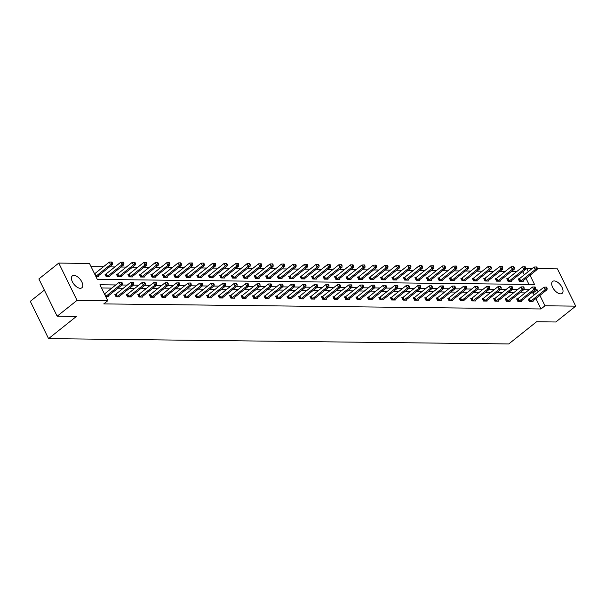 <?xml version="1.0" encoding="UTF-8"?>
<svg xmlns="http://www.w3.org/2000/svg" width="606" height="606" viewBox="0 0 606 606"><rect width="100%" height="100%" fill="white"/><g stroke="black" fill="none" stroke-linecap="round" stroke-linejoin="round"><path stroke-width="0.91" d="M560.527 293.842A7.62 3.962 -128.6 0 1 553.384 288.63A7.62 3.962 -128.6 0 1 552.619 281.434A7.62 3.962 -128.6 0 1 554.21 280.942A7.62 3.962 -128.6 0 1 561.353 286.161A7.62 3.962 -128.6 0 1 562.118 293.349A7.62 3.962 -128.6 0 1 560.527 293.842M80.257 288.289A7.62 3.962 -128.6 0 1 73.106 283.07A7.62 3.962 -128.6 0 1 72.341 275.874A7.62 3.962 -128.6 0 1 73.932 275.382A7.62 3.962 -128.6 0 1 81.083 280.601A7.62 3.962 -128.6 0 1 81.84 287.797A7.62 3.962 -128.6 0 1 80.257 288.289M44.367 290.123L30.3 301.334L48.571 338.625L508.752 343.95L536.575 321.771L555.823 321.991L575.7 306.144L544.976 305.788L539.885 295.402M48.571 338.625L76.394 316.446L57.153 316.218L38.882 278.927L58.759 263.08L89.483 263.436L97.308 279.411L534.53 284.472L530.008 275.245M516.676 271.594L511.366 271.533M505.192 271.465L499.889 271.405M493.716 271.329L488.406 271.268M482.232 271.2L476.922 271.14M470.756 271.064L465.446 271.003M459.272 270.935L453.962 270.874M447.789 270.799L442.486 270.738M436.312 270.67L431.002 270.609M424.829 270.534L419.519 270.473M413.353 270.405L408.043 270.337M401.869 270.268L396.559 270.208M390.385 270.14L385.083 270.071M378.909 270.003L373.599 269.943M367.425 269.867L362.123 269.806M355.949 269.738L350.639 269.678M344.466 269.602L339.155 269.541M332.989 269.473L327.679 269.412M321.506 269.337L316.196 269.276M310.022 269.208L304.72 269.147M298.546 269.072L293.236 269.011M287.062 268.943L281.752 268.882M275.586 268.806L270.276 268.746M264.102 268.678L258.792 268.61M252.619 268.541L247.316 268.481M241.143 268.413L235.832 268.344M229.659 268.276L224.349 268.216M218.183 268.14L212.873 268.079M206.699 268.011L201.389 267.95M195.215 267.875L189.913 267.814M183.739 267.746L178.429 267.685M172.255 267.61L166.945 267.549M160.779 267.481L155.469 267.42M149.296 267.344L143.986 267.284M137.812 267.216L132.509 267.155M126.336 267.079L121.026 267.019M114.852 266.951L109.55 266.882M103.376 266.814L91.067 266.67M525.66 269.337L526.705 268.496L532.129 268.564M537.196 268.617L557.429 268.852L575.7 306.144M57.153 316.218L77.03 300.371L58.759 263.08M517.471 298.917L516.645 298.909L517.88 301.424L521.561 301.47L521.296 300.932M494.511 298.652L493.685 298.637L494.92 301.159L498.602 301.205L498.337 300.667M471.544 298.387L470.726 298.372L471.96 300.894L475.634 300.94L475.377 300.402M448.584 298.122L447.766 298.107L448.993 300.629L452.674 300.674L452.417 300.137M425.624 297.857L424.798 297.841L426.033 300.364L429.715 300.402L429.449 299.872M402.664 297.584L401.839 297.576L403.073 300.099L406.755 300.137L406.49 299.606M379.704 297.319L378.879 297.311L380.113 299.834L383.795 299.872L383.53 299.341M356.737 297.054L355.919 297.046L357.154 299.569L360.835 299.606L360.57 299.076M333.777 296.788L332.959 296.781L334.194 299.303L337.868 299.341L337.61 298.811M310.817 296.523L309.992 296.516L311.226 299.031L314.908 299.076L314.65 298.538M287.858 296.258L287.032 296.251L288.267 298.766L291.948 298.811L291.683 298.273M264.898 295.993L264.072 295.986L265.307 298.5L268.988 298.546L268.723 298.008M241.938 295.728L241.112 295.72L242.347 298.235L246.028 298.281L245.763 297.743M218.971 295.463L218.152 295.455L219.387 297.97L223.061 298.016L222.803 297.478M196.011 295.198L195.193 295.183L196.42 297.705L200.101 297.751L199.844 297.213M173.051 294.933L172.225 294.917L173.46 297.44L177.141 297.485L176.876 296.948M150.091 294.667L149.265 294.652L150.5 297.175L154.182 297.22L153.916 296.682M127.131 294.395L126.306 294.387L127.54 296.91L131.222 296.948L130.957 296.417M107.997 296.152L108.262 296.682L105.762 296.66M534.151 294.978L533.174 292.986L531.295 292.963M525.122 292.887L519.819 292.827M513.646 292.759L508.336 292.698M502.162 292.622L496.859 292.562M490.686 292.493L485.376 292.433M479.202 292.357L473.892 292.297M467.726 292.228L462.416 292.168M456.242 292.092L450.932 292.031M444.759 291.963L439.456 291.903M433.282 291.827L427.972 291.766M421.799 291.698L416.489 291.637M410.323 291.562L405.013 291.501M398.839 291.433L393.529 291.365M387.355 291.297L382.053 291.236M375.879 291.16L370.569 291.1M364.395 291.031L359.085 290.971M352.919 290.895L347.609 290.835M341.436 290.766L336.125 290.706M329.952 290.63L324.649 290.569M318.476 290.501L313.166 290.441M306.992 290.365L301.682 290.304M295.516 290.236L290.206 290.176M284.032 290.1L278.722 290.039M272.548 289.971L267.246 289.91M261.072 289.835L255.762 289.774M249.589 289.706L244.286 289.638M238.113 289.57L232.802 289.509M226.629 289.433L221.319 289.373M215.145 289.304L209.843 289.244M203.669 289.168L198.359 289.107M192.185 289.039L186.883 288.979M180.709 288.903L175.399 288.842M169.225 288.774L163.915 288.714M157.749 288.638L152.439 288.577M146.266 288.509L140.956 288.448M134.782 288.373L129.479 288.312M123.306 288.244L117.996 288.176M111.822 288.108L101.513 287.986M115.799 284.941L99.929 284.752L107.754 300.727L103.777 303.901L540.999 308.962L535.909 298.569M115.648 294.266L114.822 294.258L116.057 296.773L119.738 296.819L119.48 296.281M138.607 294.531L137.789 294.524L139.024 297.038L142.698 297.084L142.44 296.546M161.567 294.796L160.749 294.789L161.984 297.304L165.658 297.349L165.4 296.811M184.535 295.061L183.709 295.054L184.944 297.576L188.625 297.614L188.36 297.084M207.494 295.327L206.669 295.319L207.903 297.841L211.585 297.879L211.32 297.349M230.454 295.592L229.629 295.584L230.863 298.107L234.545 298.144L234.28 297.614M253.414 295.857L252.588 295.849L253.823 298.372L257.505 298.41L257.247 297.879M276.374 296.122L275.556 296.114L276.79 298.637L280.464 298.675L280.207 298.144M299.341 296.395L298.516 296.379L299.75 298.902L303.432 298.947L303.167 298.41M322.301 296.66L321.475 296.645L322.71 299.167L326.392 299.212L326.126 298.675M345.261 296.925L344.435 296.91L345.67 299.432L349.351 299.478L349.086 298.94M368.221 297.19L367.395 297.182L368.63 299.697L372.311 299.743L372.054 299.205M391.181 297.455L390.362 297.448L391.597 299.962L395.271 300.008L395.014 299.47M414.14 297.72L413.322 297.713L414.557 300.228L418.231 300.273L417.973 299.735M437.108 297.985L436.282 297.978L437.517 300.493L441.198 300.538L440.933 300M460.068 298.25L459.242 298.243L460.477 300.758L464.158 300.803L463.893 300.265M483.027 298.516L482.202 298.508L483.437 301.03L487.118 301.068L486.853 300.538M505.987 298.781L505.169 298.773L506.396 301.296L510.078 301.334L509.82 300.803M528.947 299.046L528.129 299.038L529.364 301.561L533.038 301.599L532.78 301.068M540.999 308.962L544.976 305.788M107.754 300.727L77.03 300.371M538.128 291.812L537.151 289.812L535.272 289.797M528.25 271.655L526.705 268.496M529.099 289.721L523.796 289.66M517.622 289.592L512.312 289.532M506.139 289.456L500.829 289.395M494.663 289.327L489.353 289.259M483.179 289.191L477.869 289.13M471.695 289.054L466.393 288.994M460.219 288.926L454.909 288.865M448.735 288.789L443.425 288.729M437.259 288.661L431.949 288.6M425.776 288.524L420.466 288.464M414.292 288.395L408.989 288.335M402.816 288.259L397.506 288.198M391.332 288.13L386.022 288.07M379.856 287.994L374.546 287.933M368.372 287.865L363.062 287.797M356.889 287.729L351.586 287.668M345.412 287.6L340.102 287.532M333.929 287.464L328.619 287.403M322.453 287.327L317.143 287.267M310.969 287.199L305.659 287.138M299.485 287.062L294.183 287.002M288.009 286.933L282.699 286.873M276.525 286.797L271.223 286.736M265.049 286.668L259.739 286.608M253.566 286.532L248.255 286.471M242.082 286.403L236.779 286.343M230.606 286.267L225.296 286.206M219.122 286.138L213.82 286.07M207.646 286.002L202.336 285.941M196.162 285.873L190.852 285.805M184.686 285.737L179.376 285.676M173.202 285.6L167.892 285.54M161.719 285.471L156.416 285.411M150.243 285.335L144.932 285.274M138.759 285.206L133.449 285.146M127.283 285.07L121.973 285.009M528.97 284.411L526.038 278.412M524.273 274.821L522.766 271.738M522.902 280.911L523.167 281.442L519.486 281.404L518.251 278.881L519.077 278.889M511.426 280.775L511.684 281.313L508.002 281.267L506.767 278.752L507.593 278.76M499.942 280.646L500.208 281.176L496.526 281.139L495.291 278.616L496.117 278.624M488.459 280.51L488.724 281.048L485.042 281.002L483.808 278.48L484.633 278.495M476.983 280.381L477.24 280.911L473.566 280.873L472.332 278.351L473.15 278.359M465.499 280.245L465.764 280.783L462.083 280.737L460.848 278.215L461.674 278.23M454.023 280.108L454.28 280.646L450.599 280.601L449.364 278.086L450.19 278.093M442.539 279.98L442.804 280.517L439.123 280.472L437.888 277.949L438.714 277.965M431.055 279.843L431.32 280.381L427.639 280.336L426.404 277.821L427.23 277.828M419.579 279.714L419.837 280.245L416.163 280.207L414.928 277.684L415.746 277.692M408.096 279.578L408.361 280.116L404.679 280.07L403.445 277.556L404.27 277.563M396.619 279.449L396.877 279.98L393.196 279.942L391.968 277.419L392.786 277.427M385.136 279.313L385.401 279.851L381.719 279.805L380.485 277.29L381.31 277.298M373.652 279.184L373.917 279.714L370.236 279.677L369.001 277.154L369.827 277.162M362.176 279.048L362.433 279.586L358.76 279.54L357.525 277.018L358.343 277.033M350.692 278.919L350.957 279.449L347.276 279.411L346.041 276.889L346.867 276.897M339.216 278.783L339.474 279.321L335.8 279.275L334.565 276.753L335.383 276.768M327.732 278.646L327.998 279.184L324.316 279.139L323.081 276.624L323.907 276.631M316.256 278.518L316.514 279.055L312.832 279.01L311.598 276.487L312.423 276.503M304.773 278.381L305.038 278.919L301.356 278.874L300.121 276.359L300.94 276.366M293.289 278.252L293.554 278.783L289.873 278.745L288.638 276.222L289.463 276.238M281.813 278.116L282.07 278.654L278.396 278.608L277.162 276.094L277.98 276.101M270.329 277.987L270.594 278.518L266.913 278.48L265.678 275.957L266.504 275.965M258.853 277.851L259.11 278.389L255.429 278.343L254.194 275.828L255.02 275.836M247.369 277.722L247.634 278.252L243.953 278.215L242.718 275.692L243.544 275.7M235.885 277.586L236.151 278.124L232.469 278.078L231.234 275.563L232.06 275.571M224.409 277.457L224.667 277.987L220.993 277.949L219.758 275.427L220.576 275.435M212.926 277.321L213.191 277.859L209.509 277.813L208.275 275.291L209.1 275.306M201.45 277.192L201.707 277.722L198.026 277.684L196.791 275.162L197.617 275.169M189.966 277.056L190.231 277.593L186.55 277.548L185.315 275.026L186.14 275.041M178.482 276.919L178.747 277.457L175.066 277.412L173.831 274.897L174.657 274.904M167.006 276.79L167.264 277.328L163.59 277.283L162.355 274.76L163.173 274.776M155.522 276.654L155.787 277.192L152.106 277.147L150.871 274.632L151.697 274.639M144.046 276.525L144.304 277.056L140.622 277.018L139.395 274.495L140.213 274.503M132.562 276.389L132.828 276.927L129.146 276.881L127.911 274.366L128.737 274.374M121.079 276.26L121.344 276.79L117.662 276.753L116.428 274.23L117.253 274.238M109.603 276.124L109.86 276.662L106.186 276.616L104.952 274.101L105.77 274.109M98.119 275.995L98.384 276.525L95.884 276.503M533.174 292.986L537.151 289.812M105.679 296.493A1.189 0.394 153.9 0 0 105.914 296.326L120.382 284.79L122.223 284.812L107.754 296.342A1.189 0.394 153.9 0 0 107.504 296.584L107.436 296.675M104.444 293.971A1.189 0.394 153.9 0 0 104.679 293.804L119.147 282.267L120.382 284.79L121.601 283.214L122.336 283.222L121.836 282.214L121.102 282.207L121.601 283.214M121.102 282.207L119.147 282.267M122.223 284.812L122.336 283.222M97.558 276.518L97.634 276.427A1.189 0.394 -26.1 0 1 97.877 276.185L112.345 264.655L110.504 264.633L109.269 262.11L94.801 273.647A1.189 0.394 -26.1 0 1 94.566 273.814M111.724 263.057L112.458 263.065L111.966 262.057L111.231 262.05L111.724 263.057L110.504 264.633L96.036 276.169A1.189 0.394 -26.1 0 1 95.801 276.336M112.458 263.065L112.345 264.655M109.269 262.11L111.231 262.05M116.882 296.788L117.041 296.69A1.189 0.394 153.9 0 0 117.39 296.455L131.866 284.918L133.706 284.941L119.23 296.478A1.189 0.394 153.9 0 0 118.988 296.713L118.912 296.811M115.011 294.637L115.807 294.175A1.189 0.394 153.9 0 0 116.155 293.94L130.631 282.404L131.866 284.918L133.078 283.35L133.812 283.358L133.32 282.351L132.585 282.343L133.078 283.35M132.585 282.343L130.631 282.404M133.706 284.941L133.812 283.358M128.366 296.917L128.525 296.826A1.189 0.394 153.9 0 0 128.873 296.592L143.342 285.055L145.182 285.078L130.714 296.614A1.189 0.394 153.9 0 0 130.472 296.849L130.396 296.94M126.487 294.766L127.29 294.304A1.189 0.394 153.9 0 0 127.639 294.069L142.107 282.532L143.342 285.055L144.561 283.479L145.296 283.487L144.804 282.479L144.069 282.472L144.561 283.479M144.069 282.472L142.107 282.532M145.182 285.078L145.296 283.487M109.042 276.654L109.11 276.556A1.189 0.394 -26.1 0 1 109.36 276.321L123.829 264.784L121.988 264.761L120.753 262.246L106.285 273.783A1.189 0.394 -26.1 0 1 105.936 274.018L105.133 274.48M123.2 263.193L123.942 263.201L123.442 262.193L122.707 262.186L123.2 263.193L121.988 264.761L107.52 276.298A1.189 0.394 -26.1 0 1 107.171 276.533L107.004 276.624M123.942 263.201L123.829 264.784M120.753 262.246L122.707 262.186M120.518 276.783L120.594 276.692A1.189 0.394 -26.1 0 1 120.836 276.45L135.312 264.92L133.471 264.898L132.237 262.375L117.761 273.912A1.189 0.394 -26.1 0 1 117.412 274.147L116.617 274.609M134.684 263.322L135.418 263.33L134.926 262.322L134.191 262.315L134.684 263.322L133.471 264.898L118.996 276.434A1.189 0.394 -26.1 0 1 118.647 276.669L118.488 276.76M135.418 263.33L135.312 264.92M132.237 262.375L134.191 262.315M139.842 297.054L140.001 296.955A1.189 0.394 153.9 0 0 140.357 296.72L154.825 285.191L156.666 285.206L142.19 296.743A1.189 0.394 153.9 0 0 141.948 296.978L141.88 297.076M137.971 294.902L138.766 294.44A1.189 0.394 153.9 0 0 139.122 294.205L153.591 282.669L154.825 285.191L156.037 283.616L156.772 283.623L156.28 282.616L155.545 282.608L156.037 283.616M155.545 282.608L153.591 282.669M156.666 285.206L156.772 283.623M132.002 276.919L132.078 276.821A1.189 0.394 -26.1 0 1 132.32 276.586L146.788 265.049L144.948 265.027L143.713 262.512L129.245 274.048A1.189 0.394 -26.1 0 1 128.896 274.283L128.093 274.745M146.167 263.459L146.902 263.466L146.41 262.459L145.667 262.451L146.167 263.459L144.948 265.027L130.479 276.563A1.189 0.394 -26.1 0 1 130.131 276.798L129.972 276.897M146.902 263.466L146.788 265.049M143.713 262.512L145.667 262.451M151.326 297.182L151.485 297.091A1.189 0.394 153.9 0 0 151.833 296.857L166.302 285.32L168.142 285.343L153.674 296.879A1.189 0.394 153.9 0 0 153.432 297.114L153.356 297.205M149.455 295.031L150.25 294.569A1.189 0.394 153.9 0 0 150.599 294.334L165.067 282.797L166.302 285.32L167.521 283.744L168.256 283.752L167.764 282.744L167.029 282.737L167.521 283.744M167.029 282.737L165.067 282.797M168.142 285.343L168.256 283.752M143.486 277.048L143.554 276.957A1.189 0.394 -26.1 0 1 143.796 276.722L158.272 265.186L156.431 265.163L155.197 262.64L140.728 274.177A1.189 0.394 -26.1 0 1 140.372 274.412L139.577 274.874M157.643 263.587L158.378 263.595L157.886 262.587L157.151 262.58L157.643 263.587L156.431 265.163L141.956 276.7A1.189 0.394 -26.1 0 1 141.607 276.934L141.448 277.025M158.378 263.595L158.272 265.186M155.197 262.64L157.151 262.58M162.802 297.319L162.969 297.228A1.189 0.394 153.9 0 0 163.317 296.985L177.785 285.456L179.626 285.471L165.158 297.008A1.189 0.394 153.9 0 0 164.908 297.243L164.84 297.341M160.931 295.167L161.734 294.705A1.189 0.394 153.9 0 0 162.082 294.471L176.551 282.934L177.785 285.456L178.997 283.881L179.74 283.888L179.24 282.881L178.505 282.873L178.997 283.881M178.505 282.873L176.551 282.934M179.626 285.471L179.74 283.888M154.962 277.184L155.038 277.086A1.189 0.394 -26.1 0 1 155.28 276.851L169.748 265.314L167.907 265.299L166.673 262.777L152.204 274.313A1.189 0.394 -26.1 0 1 151.856 274.548L151.061 275.01M169.127 263.724L169.862 263.731L169.369 262.724L168.635 262.716L169.127 263.724L167.907 265.299L153.439 276.828A1.189 0.394 -26.1 0 1 153.091 277.063L152.932 277.162M169.862 263.731L169.748 265.314M166.673 262.777L168.635 262.716M174.286 297.448L174.445 297.357A1.189 0.394 153.9 0 0 174.793 297.122L189.269 285.585L191.11 285.608L176.634 297.145A1.189 0.394 153.9 0 0 176.391 297.379L176.316 297.47M172.415 295.296L173.21 294.834A1.189 0.394 153.9 0 0 173.558 294.599L188.034 283.07L189.269 285.585L190.481 284.009L191.216 284.025L190.723 283.017L189.989 283.002L190.481 284.009M189.989 283.002L188.034 283.07M191.11 285.608L191.216 284.025M166.445 277.313L166.514 277.222A1.189 0.394 -26.1 0 1 166.764 276.987L181.232 265.451L179.391 265.428L178.156 262.906L163.688 274.442A1.189 0.394 -26.1 0 1 163.34 274.677L162.537 275.139M180.603 263.852L181.345 263.868L180.846 262.852L180.111 262.845L180.603 263.852L179.391 265.428L164.923 276.965A1.189 0.394 -26.1 0 1 164.567 277.2L164.408 277.29M181.345 263.868L181.232 265.451M178.156 262.906L180.111 262.845M185.769 297.584L185.928 297.493A1.189 0.394 153.9 0 0 186.277 297.251L200.745 285.721L202.586 285.744L188.118 297.273A1.189 0.394 153.9 0 0 187.875 297.516L187.799 297.607M183.891 295.433L184.694 294.97A1.189 0.394 153.9 0 0 185.042 294.736L199.51 283.199L200.745 285.721L201.965 284.146L202.699 284.153L202.207 283.146L201.465 283.138L201.965 284.146M201.465 283.138L199.51 283.199M202.586 285.744L202.699 284.153M177.922 277.45L177.997 277.359A1.189 0.394 -26.1 0 1 178.24 277.116L192.708 265.579L190.875 265.564L189.64 263.042L175.164 274.579A1.189 0.394 -26.1 0 1 174.816 274.813L174.02 275.275M192.087 263.989L192.822 263.996L192.329 262.989L191.594 262.981L192.087 263.989L190.875 265.564L176.399 277.094A1.189 0.394 -26.1 0 1 176.051 277.336L175.891 277.427M192.822 263.996L192.708 265.579M189.64 263.042L191.594 262.981M197.245 297.713L197.405 297.622A1.189 0.394 153.9 0 0 197.761 297.387L212.229 285.85L214.07 285.873L199.594 297.41A1.189 0.394 153.9 0 0 199.351 297.644L199.283 297.735M195.374 295.561L196.17 295.099A1.189 0.394 153.9 0 0 196.526 294.864L210.994 283.335L212.229 285.85L213.441 284.282L214.176 284.29L213.683 283.282L212.948 283.267L213.441 284.282M212.948 283.267L210.994 283.335M214.07 285.873L214.176 284.29M189.405 277.578L189.481 277.487A1.189 0.394 -26.1 0 1 189.723 277.253L204.192 265.716L202.351 265.693L201.116 263.178L186.648 274.707A1.189 0.394 -26.1 0 1 186.3 274.942L185.497 275.404M203.571 264.118L204.305 264.133L203.813 263.125L203.071 263.11L203.571 264.118L202.351 265.693L187.883 277.23A1.189 0.394 -26.1 0 1 187.534 277.465L187.375 277.556M204.305 264.133L204.192 265.716M201.116 263.178L203.071 263.11M208.729 297.849L208.888 297.758A1.189 0.394 153.9 0 0 209.237 297.523L223.705 285.987L225.546 286.009L211.077 297.538A1.189 0.394 153.9 0 0 210.835 297.781L210.759 297.872M206.858 295.698L207.653 295.236A1.189 0.394 153.9 0 0 208.002 295.001L222.47 283.464L223.705 285.987L224.924 284.411L225.659 284.419L225.167 283.411L224.432 283.403L224.924 284.411M224.432 283.403L222.47 283.464M225.546 286.009L225.659 284.419M220.205 297.978L220.364 297.887A1.189 0.394 153.9 0 0 220.72 297.652L235.189 286.115L237.029 286.138L222.561 297.675A1.189 0.394 153.9 0 0 222.311 297.91L222.243 298.008M218.334 295.826L219.137 295.372A1.189 0.394 153.9 0 0 219.486 295.13L233.954 283.6L235.189 286.115L236.401 284.547L237.143 284.555L236.643 283.547L235.908 283.54L236.401 284.547M235.908 283.54L233.954 283.6M237.029 286.138L237.143 284.555M231.689 298.114L231.848 298.023A1.189 0.394 153.9 0 0 232.196 297.788L246.672 286.252L248.505 286.274L234.037 297.804A1.189 0.394 153.9 0 0 233.795 298.046L233.719 298.137M229.818 295.963L230.613 295.501A1.189 0.394 153.9 0 0 230.962 295.266L245.438 283.729L246.672 286.252L247.884 284.676L248.619 284.684L248.127 283.676L247.392 283.669L247.884 284.676M247.392 283.669L245.438 283.729M248.505 286.274L248.619 284.684M243.173 298.243L243.332 298.152A1.189 0.394 153.9 0 0 243.68 297.917L258.148 286.38L259.989 286.403L245.521 297.94A1.189 0.394 153.9 0 0 245.278 298.175L245.203 298.273M241.294 296.099L242.097 295.637A1.189 0.394 153.9 0 0 242.445 295.402L256.914 283.866L258.148 286.38L259.368 284.812L260.103 284.82L259.61 283.813L258.868 283.805L259.368 284.812M258.868 283.805L256.914 283.866M259.989 286.403L260.103 284.82M254.649 298.379L254.808 298.288A1.189 0.394 153.9 0 0 255.156 298.054L269.632 286.517L271.473 286.54L256.997 298.069A1.189 0.394 153.9 0 0 256.755 298.311L256.686 298.402M252.778 296.228L253.573 295.766A1.189 0.394 153.9 0 0 253.929 295.531L268.397 283.994L269.632 286.517L270.844 284.941L271.579 284.949L271.087 283.941L270.352 283.934L270.844 284.941M270.352 283.934L268.397 283.994M271.473 286.54L271.579 284.949M266.132 298.516L266.292 298.417A1.189 0.394 153.9 0 0 266.64 298.182L281.108 286.646L282.949 286.668L268.481 298.205A1.189 0.394 153.9 0 0 268.238 298.44L268.163 298.538M264.261 296.364L265.057 295.902A1.189 0.394 153.9 0 0 265.405 295.667L279.874 284.131L281.108 286.646L282.328 285.078L283.063 285.085L282.57 284.078L281.835 284.07L282.328 285.078M281.835 284.07L279.874 284.131M282.949 286.668L283.063 285.085M277.609 298.644L277.768 298.553A1.189 0.394 153.9 0 0 278.124 298.319L292.592 286.782L294.433 286.805L279.964 298.341A1.189 0.394 153.9 0 0 279.714 298.576L279.646 298.667M275.738 296.493L276.533 296.031A1.189 0.394 153.9 0 0 276.889 295.796L291.357 284.259L292.592 286.782L293.804 285.206L294.546 285.214L294.046 284.206L293.312 284.199L293.804 285.206M293.312 284.199L291.357 284.259M294.433 286.805L294.546 285.214M289.092 298.781L289.251 298.682A1.189 0.394 153.9 0 0 289.6 298.447L304.076 286.918L305.909 286.933L291.441 298.47A1.189 0.394 153.9 0 0 291.198 298.705L291.122 298.803M287.221 296.629L288.017 296.167A1.189 0.394 153.9 0 0 288.365 295.933L302.841 284.396L304.076 286.918L305.288 285.343L306.022 285.35L305.53 284.343L304.795 284.335L305.288 285.343M304.795 284.335L302.841 284.396M305.909 286.933L306.022 285.35M300.568 298.909L300.735 298.819A1.189 0.394 153.9 0 0 301.084 298.584L315.552 287.047L317.392 287.07L302.924 298.606A1.189 0.394 153.9 0 0 302.682 298.841L302.606 298.932M298.697 296.758L299.5 296.296A1.189 0.394 153.9 0 0 299.849 296.061L314.317 284.525L315.552 287.047L316.771 285.471L317.506 285.487L317.014 284.472L316.271 284.464L316.771 285.471M316.271 284.464L314.317 284.525M317.392 287.07L317.506 285.487M312.052 299.046L312.211 298.955A1.189 0.394 153.9 0 0 312.56 298.713L327.035 287.183L328.876 287.199L314.4 298.735A1.189 0.394 153.9 0 0 314.158 298.978L314.082 299.069M310.181 296.895L310.976 296.432A1.189 0.394 153.9 0 0 311.325 296.198L325.801 284.661L327.035 287.183L328.247 285.608L328.982 285.615L328.49 284.608L327.755 284.6L328.247 285.608M327.755 284.6L325.801 284.661M328.876 287.199L328.982 285.615M200.889 277.715L200.957 277.624A1.189 0.394 -26.1 0 1 201.2 277.381L215.675 265.852L213.835 265.829L212.6 263.307L198.132 274.844A1.189 0.394 -26.1 0 1 197.776 275.079L196.98 275.541M215.047 264.254L215.781 264.261L215.289 263.254L214.554 263.246L215.047 264.254L213.835 265.829L199.359 277.359A1.189 0.394 -26.1 0 1 199.01 277.601L198.851 277.692M215.781 264.261L215.675 265.852M212.6 263.307L214.554 263.246M212.365 277.843L212.441 277.753A1.189 0.394 -26.1 0 1 212.683 277.518L227.152 265.981L225.311 265.958L224.076 263.443L209.608 274.972A1.189 0.394 -26.1 0 1 209.259 275.215L208.464 275.669M226.53 264.39L227.265 264.398L226.773 263.39L226.038 263.375L226.53 264.39L225.311 265.958L210.843 277.495A1.189 0.394 -26.1 0 1 210.494 277.73L210.335 277.821M227.265 264.398L227.152 265.981M224.076 263.443L226.038 263.375M223.849 277.98L223.917 277.889A1.189 0.394 -26.1 0 1 224.167 277.646L238.635 266.117L236.794 266.095L235.56 263.572L221.092 275.109A1.189 0.394 -26.1 0 1 220.735 275.344L219.94 275.806M238.006 264.519L238.749 264.527L238.249 263.519L237.514 263.512L238.006 264.519L236.794 266.095L222.326 277.631A1.189 0.394 -26.1 0 1 221.97 277.866L221.811 277.957M238.749 264.527L238.635 266.117M235.56 263.572L237.514 263.512M235.325 278.116L235.401 278.018A1.189 0.394 -26.1 0 1 235.643 277.783L250.111 266.246L248.278 266.223L247.043 263.708L232.568 275.238A1.189 0.394 -26.1 0 1 232.219 275.48L231.424 275.935M249.49 264.655L250.225 264.663L249.733 263.655L248.998 263.648L249.49 264.655L248.278 266.223L233.802 277.76A1.189 0.394 -26.1 0 1 233.454 277.995L233.295 278.086M250.225 264.663L250.111 266.246M247.043 263.708L248.998 263.648M246.809 278.245L246.884 278.154A1.189 0.394 -26.1 0 1 247.127 277.912L261.595 266.382L259.754 266.36L258.52 263.837L244.051 275.374A1.189 0.394 -26.1 0 1 243.703 275.609L242.9 276.071M260.974 264.784L261.709 264.792L261.216 263.784L260.474 263.777L260.974 264.784L259.754 266.36L245.286 277.896A1.189 0.394 -26.1 0 1 244.938 278.131L244.771 278.222M261.709 264.792L261.595 266.382M258.52 263.837L260.474 263.777M258.285 278.381L258.361 278.283A1.189 0.394 -26.1 0 1 258.603 278.048L273.079 266.511L271.238 266.488L270.003 263.974L255.527 275.51A1.189 0.394 -26.1 0 1 255.179 275.745L254.384 276.207M272.45 264.92L273.185 264.928L272.692 263.921L271.958 263.913L272.45 264.92L271.238 266.488L256.762 278.025A1.189 0.394 -26.1 0 1 256.414 278.26L256.255 278.359M273.185 264.928L273.079 266.511M270.003 263.974L271.958 263.913M269.768 278.51L269.844 278.419A1.189 0.394 -26.1 0 1 270.087 278.184L284.555 266.648L282.714 266.625L281.479 264.102L267.011 275.639A1.189 0.394 -26.1 0 1 266.663 275.874L265.86 276.336M283.934 265.049L284.668 265.057L284.176 264.049L283.441 264.042L283.934 265.049L282.714 266.625L268.246 278.162A1.189 0.394 -26.1 0 1 267.897 278.396L267.738 278.487M284.668 265.057L284.555 266.648M281.479 264.102L283.441 264.042M281.252 278.646L281.32 278.548A1.189 0.394 -26.1 0 1 281.563 278.313L296.039 266.776L294.198 266.754L292.963 264.239L278.495 275.775A1.189 0.394 -26.1 0 1 278.139 276.01L277.343 276.472M295.41 265.186L296.145 265.193L295.652 264.186L294.917 264.178L295.41 265.186L294.198 266.754L279.73 278.29A1.189 0.394 -26.1 0 1 279.374 278.525L279.214 278.624M296.145 265.193L296.039 266.776M292.963 264.239L294.917 264.178M292.728 278.775L292.804 278.684A1.189 0.394 -26.1 0 1 293.046 278.449L307.515 266.913L305.682 266.89L304.447 264.368L289.971 275.904A1.189 0.394 -26.1 0 1 289.623 276.139L288.827 276.601M306.894 265.314L307.628 265.322L307.136 264.314L306.401 264.307L306.894 265.314L305.682 266.89L291.206 278.427A1.189 0.394 -26.1 0 1 290.857 278.662L290.698 278.752M307.628 265.322L307.515 266.913M304.447 264.368L306.401 264.307M304.212 278.911L304.288 278.813A1.189 0.394 -26.1 0 1 304.53 278.578L318.998 267.041L317.158 267.026L315.923 264.504L301.455 276.041A1.189 0.394 -26.1 0 1 301.106 276.275L300.303 276.737M318.377 265.451L319.112 265.458L318.612 264.451L317.877 264.443L318.377 265.451L317.158 267.026L302.689 278.555A1.189 0.394 -26.1 0 1 302.341 278.79L302.174 278.889M319.112 265.458L318.998 267.041M315.923 264.504L317.877 264.443M323.536 299.175L323.695 299.084A1.189 0.394 153.9 0 0 324.043 298.849L338.512 287.312L340.352 287.335L325.884 298.872A1.189 0.394 153.9 0 0 325.642 299.106L325.566 299.197M321.657 297.023L322.46 296.561A1.189 0.394 153.9 0 0 322.809 296.326L337.277 284.797L338.512 287.312L339.731 285.737L340.466 285.752L339.974 284.744L339.239 284.729L339.731 285.737M339.239 284.729L337.277 284.797M340.352 287.335L340.466 285.752M315.688 279.04L315.764 278.949A1.189 0.394 -26.1 0 1 316.006 278.715L330.482 267.178L328.641 267.155L327.407 264.633L312.931 276.169A1.189 0.394 -26.1 0 1 312.582 276.404L311.787 276.866M329.853 265.579L330.588 265.595L330.096 264.58L329.361 264.572L329.853 265.579L328.641 267.155L314.166 278.692A1.189 0.394 -26.1 0 1 313.817 278.927L313.658 279.018M330.588 265.595L330.482 267.178M327.407 264.633L329.361 264.572M335.012 299.311L335.171 299.22A1.189 0.394 153.9 0 0 335.527 298.978L349.995 287.449L351.836 287.471L337.36 299A1.189 0.394 153.9 0 0 337.118 299.243L337.05 299.334M333.141 297.16L333.936 296.698A1.189 0.394 153.9 0 0 334.292 296.463L348.761 284.926L349.995 287.449L351.207 285.873L351.95 285.88L351.45 284.873L350.715 284.865L351.207 285.873M350.715 284.865L348.761 284.926M351.836 287.471L351.95 285.88M327.172 279.177L327.248 279.086A1.189 0.394 -26.1 0 1 327.49 278.843L341.958 267.307L340.117 267.291L338.883 264.769L324.415 276.306A1.189 0.394 -26.1 0 1 324.066 276.541L323.263 277.003M341.337 265.716L342.072 265.723L341.579 264.716L340.845 264.708L341.337 265.716L340.117 267.291L325.649 278.821A1.189 0.394 -26.1 0 1 325.301 279.063L325.142 279.154M342.072 265.723L341.958 267.307M338.883 264.769L340.845 264.708M346.496 299.44L346.655 299.349A1.189 0.394 153.9 0 0 347.003 299.114L361.479 287.577L363.312 287.6L348.844 299.137A1.189 0.394 153.9 0 0 348.601 299.372L348.526 299.462M344.625 297.288L345.42 296.834A1.189 0.394 153.9 0 0 345.768 296.592L360.244 285.062L361.479 287.577L362.691 286.009L363.426 286.017L362.933 285.009L362.199 284.994L362.691 286.009M362.199 284.994L360.244 285.062M363.312 287.6L363.426 286.017M338.656 279.305L338.724 279.214A1.189 0.394 -26.1 0 1 338.966 278.98L353.442 267.443L351.601 267.42L350.366 264.905L335.898 276.434A1.189 0.394 -26.1 0 1 335.542 276.669L334.747 277.131M352.813 265.845L353.548 265.86L353.056 264.852L352.321 264.837L352.813 265.845L351.601 267.42L337.133 278.957A1.189 0.394 -26.1 0 1 336.777 279.192L336.618 279.283M353.548 265.86L353.442 267.443M350.366 264.905L352.321 264.837M357.972 299.576L358.138 299.485A1.189 0.394 153.9 0 0 358.487 299.25L372.955 287.714L374.796 287.736L360.328 299.266A1.189 0.394 153.9 0 0 360.085 299.508L360.009 299.599M356.101 297.425L356.904 296.963A1.189 0.394 153.9 0 0 357.252 296.728L371.72 285.191L372.955 287.714L374.175 286.138L374.909 286.146L374.417 285.138L373.675 285.131L374.175 286.138M373.675 285.131L371.72 285.191M374.796 287.736L374.909 286.146M350.132 279.442L350.207 279.351A1.189 0.394 -26.1 0 1 350.45 279.108L364.918 267.579L363.077 267.557L361.85 265.034L347.374 276.571A1.189 0.394 -26.1 0 1 347.026 276.806L346.231 277.268M364.297 265.981L365.032 265.989L364.539 264.981L363.805 264.974L364.297 265.981L363.077 267.557L348.609 279.086A1.189 0.394 -26.1 0 1 348.261 279.328L348.102 279.419M365.032 265.989L364.918 267.579M361.85 265.034L363.805 264.974M369.455 299.705L369.615 299.614A1.189 0.394 153.9 0 0 369.963 299.379L384.439 287.842L386.28 287.865L371.804 299.402A1.189 0.394 153.9 0 0 371.561 299.637L371.486 299.735M367.584 297.554L368.38 297.099A1.189 0.394 153.9 0 0 368.728 296.857L383.204 285.328L384.439 287.842L385.651 286.274L386.386 286.282L385.893 285.274L385.158 285.267L385.651 286.274M385.158 285.267L383.204 285.328M386.28 287.865L386.386 286.282M361.615 279.571L361.684 279.48A1.189 0.394 -26.1 0 1 361.933 279.245L376.402 267.708L374.561 267.685L373.326 265.17L358.858 276.7A1.189 0.394 -26.1 0 1 358.51 276.942L357.707 277.396M375.773 266.117L376.515 266.125L376.015 265.117L375.281 265.11L375.773 266.117L374.561 267.685L360.093 279.222A1.189 0.394 -26.1 0 1 359.744 279.457L359.578 279.548M376.515 266.125L376.402 267.708M373.326 265.17L375.281 265.11M380.939 299.841L381.098 299.75A1.189 0.394 153.9 0 0 381.447 299.515L395.915 287.979L397.756 288.001L383.287 299.531A1.189 0.394 153.9 0 0 383.045 299.773L382.969 299.864M379.061 297.69L379.864 297.228A1.189 0.394 153.9 0 0 380.212 296.993L394.68 285.456L395.915 287.979L397.135 286.403L397.869 286.411L397.377 285.403L396.642 285.396L397.135 286.403M396.642 285.396L394.68 285.456M397.756 288.001L397.869 286.411M373.091 279.707L373.167 279.616A1.189 0.394 -26.1 0 1 373.41 279.374L387.885 267.844L386.045 267.822L384.81 265.299L370.334 276.836A1.189 0.394 -26.1 0 1 369.986 277.071L369.19 277.533M387.257 266.246L387.992 266.254L387.499 265.246L386.764 265.239L387.257 266.246L386.045 267.822L371.569 279.358A1.189 0.394 -26.1 0 1 371.22 279.593L371.061 279.684M387.992 266.254L387.885 267.844M384.81 265.299L386.764 265.239M392.415 299.978L392.574 299.879A1.189 0.394 153.9 0 0 392.93 299.644L407.399 288.108L409.239 288.13L394.764 299.667A1.189 0.394 153.9 0 0 394.521 299.902L394.453 300M390.544 297.826L391.34 297.364A1.189 0.394 153.9 0 0 391.696 297.129L406.164 285.593L407.399 288.108L408.611 286.54L409.345 286.547L408.853 285.54L408.118 285.532L408.611 286.54M408.118 285.532L406.164 285.593M409.239 288.13L409.345 286.547M384.575 279.843L384.651 279.745A1.189 0.394 -26.1 0 1 384.893 279.51L399.362 267.973L397.521 267.95L396.286 265.436L381.818 276.965A1.189 0.394 -26.1 0 1 381.469 277.207L380.666 277.662M398.74 266.382L399.475 266.39L398.983 265.383L398.24 265.375L398.74 266.382L397.521 267.95L383.053 279.487A1.189 0.394 -26.1 0 1 382.704 279.722L382.545 279.813M399.475 266.39L399.362 267.973M396.286 265.436L398.24 265.375M403.899 300.106L404.058 300.015A1.189 0.394 153.9 0 0 404.407 299.781L418.875 288.244L420.715 288.267L406.247 299.803A1.189 0.394 153.9 0 0 406.005 300.038L405.929 300.129M402.028 297.955L402.823 297.493A1.189 0.394 153.9 0 0 403.172 297.258L417.648 285.721L418.875 288.244L420.094 286.668L420.829 286.676L420.337 285.668L419.602 285.661L420.094 286.668M419.602 285.661L417.648 285.721M420.715 288.267L420.829 286.676M415.375 300.243L415.542 300.144A1.189 0.394 153.9 0 0 415.89 299.909L430.358 288.373L432.199 288.395L417.731 299.932A1.189 0.394 153.9 0 0 417.481 300.167L417.413 300.265M413.504 298.091L414.307 297.629A1.189 0.394 153.9 0 0 414.655 297.394L429.124 285.858L430.358 288.373L431.57 286.805L432.313 286.812L431.813 285.805L431.078 285.797L431.57 286.805M431.078 285.797L429.124 285.858M432.199 288.395L432.313 286.812M426.859 300.371L427.018 300.281A1.189 0.394 153.9 0 0 427.366 300.046L441.842 288.509L443.683 288.532L429.207 300.068A1.189 0.394 153.9 0 0 428.965 300.303L428.889 300.394M424.988 298.22L425.783 297.758A1.189 0.394 153.9 0 0 426.132 297.523L440.607 285.987L441.842 288.509L443.054 286.933L443.789 286.941L443.297 285.934L442.562 285.926L443.054 286.933M442.562 285.926L440.607 285.987M443.683 288.532L443.789 286.941M438.343 300.508L438.502 300.409A1.189 0.394 153.9 0 0 438.85 300.175L453.318 288.645L455.159 288.661L440.691 300.197A1.189 0.394 153.9 0 0 440.448 300.432L440.373 300.531M436.464 298.357L437.267 297.894A1.189 0.394 153.9 0 0 437.615 297.66L452.084 286.123L453.318 288.645L454.538 287.07L455.273 287.077L454.78 286.07L454.038 286.062L454.538 287.07M454.038 286.062L452.084 286.123M455.159 288.661L455.273 287.077M449.819 300.637L449.978 300.546A1.189 0.394 153.9 0 0 450.334 300.311L464.802 288.774L466.643 288.797L452.167 300.334A1.189 0.394 153.9 0 0 451.924 300.568L451.856 300.659M447.948 298.485L448.743 298.023A1.189 0.394 153.9 0 0 449.099 297.788L463.567 286.252L464.802 288.774L466.014 287.199L466.749 287.214L466.256 286.199L465.522 286.191L466.014 287.199M465.522 286.191L463.567 286.252M466.643 288.797L466.749 287.214M461.302 300.773L461.461 300.682A1.189 0.394 153.9 0 0 461.81 300.44L476.278 288.91L478.119 288.926L463.651 300.462A1.189 0.394 153.9 0 0 463.408 300.705L463.332 300.796M459.431 298.622L460.227 298.16A1.189 0.394 153.9 0 0 460.575 297.925L475.043 286.388L476.278 288.91L477.498 287.335L478.232 287.342L477.74 286.335L477.005 286.327L477.498 287.335M477.005 286.327L475.043 286.388M478.119 288.926L478.232 287.342M472.778 300.902L472.938 300.811A1.189 0.394 153.9 0 0 473.294 300.576L487.762 289.039L489.603 289.062L475.134 300.599A1.189 0.394 153.9 0 0 474.884 300.834L474.816 300.924M470.907 298.75L471.71 298.288A1.189 0.394 153.9 0 0 472.059 298.054L486.527 286.524L487.762 289.039L488.974 287.464L489.716 287.479L489.216 286.471L488.481 286.456L488.974 287.464M488.481 286.456L486.527 286.524M489.603 289.062L489.716 287.479M484.262 301.038L484.421 300.947A1.189 0.394 153.9 0 0 484.77 300.705L499.246 289.176L501.079 289.198L486.61 300.727A1.189 0.394 153.9 0 0 486.368 300.97L486.292 301.061M482.391 298.887L483.187 298.425A1.189 0.394 153.9 0 0 483.535 298.19L498.011 286.653L499.246 289.176L500.458 287.6L501.192 287.608L500.7 286.6L499.965 286.593L500.458 287.6M499.965 286.593L498.011 286.653M501.079 289.198L501.192 287.608M495.746 301.167L495.905 301.076A1.189 0.394 153.9 0 0 496.253 300.841L510.722 289.304L512.562 289.327L498.094 300.864A1.189 0.394 153.9 0 0 497.852 301.099L497.776 301.19M493.867 299.016L494.67 298.561A1.189 0.394 153.9 0 0 495.019 298.319L509.487 286.789L510.722 289.304L511.941 287.736L512.676 287.744L512.184 286.736L511.441 286.729L511.941 287.736M511.441 286.729L509.487 286.789M512.562 289.327L512.676 287.744M507.222 301.303L507.381 301.212A1.189 0.394 153.9 0 0 507.73 300.977L522.205 289.441L524.046 289.463L509.57 300.993A1.189 0.394 153.9 0 0 509.328 301.235L509.26 301.326M505.351 299.152L506.146 298.69A1.189 0.394 153.9 0 0 506.502 298.455L520.971 286.918L522.205 289.441L523.417 287.865L524.152 287.873L523.66 286.865L522.925 286.858L523.417 287.865M522.925 286.858L520.971 286.918M524.046 289.463L524.152 287.873M396.059 279.972L396.127 279.881A1.189 0.394 -26.1 0 1 396.369 279.639L410.845 268.11L409.005 268.087L407.77 265.564L393.302 277.101A1.189 0.394 -26.1 0 1 392.946 277.336L392.15 277.798M410.217 266.511L410.951 266.519L410.459 265.511L409.724 265.504L410.217 266.511L409.005 268.087L394.536 279.624A1.189 0.394 -26.1 0 1 394.18 279.858L394.021 279.949M410.951 266.519L410.845 268.11M407.77 265.564L409.724 265.504M407.535 280.108L407.611 280.01A1.189 0.394 -26.1 0 1 407.853 279.775L422.321 268.238L420.481 268.216L419.246 265.701L404.778 277.237A1.189 0.394 -26.1 0 1 404.429 277.472L403.634 277.934M421.7 266.648L422.435 266.655L421.943 265.648L421.208 265.64L421.7 266.648L420.481 268.216L406.012 279.752A1.189 0.394 -26.1 0 1 405.664 279.987L405.505 280.086M422.435 266.655L422.321 268.238M419.246 265.701L421.208 265.64M419.019 280.237L419.087 280.146A1.189 0.394 -26.1 0 1 419.337 279.911L433.805 268.375L431.964 268.352L430.73 265.829L416.261 277.366A1.189 0.394 -26.1 0 1 415.913 277.601L415.11 278.063M433.176 266.776L433.919 266.784L433.419 265.776L432.684 265.769L433.176 266.776L431.964 268.352L417.496 279.889A1.189 0.394 -26.1 0 1 417.14 280.123L416.981 280.214M433.919 266.784L433.805 268.375M430.73 265.829L432.684 265.769M430.495 280.373L430.571 280.275A1.189 0.394 -26.1 0 1 430.813 280.04L445.281 268.503L443.448 268.488L442.213 265.966L427.738 277.503A1.189 0.394 -26.1 0 1 427.389 277.737L426.594 278.199M444.66 266.913L445.395 266.92L444.902 265.913L444.168 265.905L444.66 266.913L443.448 268.488L428.972 280.017A1.189 0.394 -26.1 0 1 428.624 280.252L428.465 280.351M445.395 266.92L445.281 268.503M442.213 265.966L444.168 265.905M441.979 280.502L442.054 280.411A1.189 0.394 -26.1 0 1 442.297 280.177L456.765 268.64L454.924 268.617L453.689 266.095L439.221 277.631A1.189 0.394 -26.1 0 1 438.873 277.866L438.07 278.328M456.144 267.041L456.879 267.049L456.386 266.042L455.644 266.034L456.144 267.041L454.924 268.617L440.456 280.154A1.189 0.394 -26.1 0 1 440.107 280.389L439.948 280.48M456.879 267.049L456.765 268.64M453.689 266.095L455.644 266.034M453.462 280.639L453.53 280.54A1.189 0.394 -26.1 0 1 453.773 280.305L468.249 268.769L466.408 268.753L465.173 266.231L450.705 277.768A1.189 0.394 -26.1 0 1 450.349 278.002L449.554 278.465M467.62 267.178L468.355 267.185L467.862 266.178L467.128 266.17L467.62 267.178L466.408 268.753L451.932 280.283A1.189 0.394 -26.1 0 1 451.584 280.517L451.425 280.616M468.355 267.185L468.249 268.769M465.173 266.231L467.128 266.17M464.938 280.767L465.014 280.676A1.189 0.394 -26.1 0 1 465.257 280.442L479.725 268.905L477.884 268.882L476.649 266.36L462.181 277.896A1.189 0.394 -26.1 0 1 461.833 278.131L461.037 278.593M479.104 267.307L479.838 267.322L479.346 266.307L478.611 266.299L479.104 267.307L477.884 268.882L463.416 280.419A1.189 0.394 -26.1 0 1 463.067 280.654L462.908 280.745M479.838 267.322L479.725 268.905M476.649 266.36L478.611 266.299M476.422 280.904L476.49 280.813A1.189 0.394 -26.1 0 1 476.74 280.57L491.208 269.034L489.368 269.019L488.133 266.496L473.665 278.033A1.189 0.394 -26.1 0 1 473.309 278.268L472.513 278.73M490.58 267.443L491.322 267.451L490.822 266.443L490.087 266.435L490.58 267.443L489.368 269.019L474.899 280.548A1.189 0.394 -26.1 0 1 474.543 280.79L474.384 280.881M491.322 267.451L491.208 269.034M488.133 266.496L490.087 266.435M487.898 281.032L487.974 280.942A1.189 0.394 -26.1 0 1 488.216 280.707L502.685 269.17L500.851 269.147L499.617 266.632L485.141 278.162A1.189 0.394 -26.1 0 1 484.792 278.396L483.997 278.858M502.063 267.572L502.798 267.587L502.306 266.579L501.571 266.564L502.063 267.572L500.851 269.147L486.376 280.684A1.189 0.394 -26.1 0 1 486.027 280.919L485.868 281.01M502.798 267.587L502.685 269.17M499.617 266.632L501.571 266.564M499.382 281.169L499.458 281.078A1.189 0.394 -26.1 0 1 499.7 280.836L514.168 269.306L512.328 269.284L511.093 266.761L496.625 278.298A1.189 0.394 -26.1 0 1 496.276 278.533L495.473 278.995M513.547 267.708L514.282 267.716L513.79 266.708L513.047 266.701L513.547 267.708L512.328 269.284L497.859 280.813A1.189 0.394 -26.1 0 1 497.511 281.055L497.344 281.146M514.282 267.716L514.168 269.306M511.093 266.761L513.047 266.701M518.706 301.432L518.865 301.341A1.189 0.394 153.9 0 0 519.213 301.106L533.681 289.57L535.522 289.592L521.054 301.129A1.189 0.394 153.9 0 0 520.812 301.364L520.736 301.462M516.835 299.281L517.63 298.826A1.189 0.394 153.9 0 0 517.978 298.584L532.447 287.055L533.681 289.57L534.901 288.001L535.636 288.009L535.143 287.002L534.409 286.994L534.901 288.001M534.409 286.994L532.447 287.055M535.522 289.592L535.636 288.009M510.858 281.298L510.934 281.207A1.189 0.394 -26.1 0 1 511.176 280.972L525.652 269.435L523.811 269.412L522.577 266.898L508.101 278.427A1.189 0.394 -26.1 0 1 507.752 278.669L506.957 279.124M525.023 267.844L525.758 267.852L525.266 266.845L524.531 266.837L525.023 267.844L523.811 269.412L509.335 280.949A1.189 0.394 -26.1 0 1 508.987 281.184L508.828 281.275M525.758 267.852L525.652 269.435M522.577 266.898L524.531 266.837M530.182 301.568L530.341 301.477A1.189 0.394 153.9 0 0 530.697 301.243L545.165 289.706L547.006 289.729L532.538 301.258A1.189 0.394 153.9 0 0 532.288 301.5L532.22 301.591M528.311 299.417L529.106 298.955A1.189 0.394 153.9 0 0 529.462 298.72L543.93 287.183L545.165 289.706L546.377 288.13L547.12 288.138L546.62 287.13L545.885 287.123L546.377 288.13M545.885 287.123L543.93 287.183M547.006 289.729L547.12 288.138M522.342 281.434L522.417 281.343A1.189 0.394 -26.1 0 1 522.66 281.101L537.128 269.572L535.287 269.549L534.053 267.026L519.584 278.563A1.189 0.394 -26.1 0 1 519.236 278.798L518.433 279.26M536.507 267.973L537.242 267.981L536.749 266.973L536.015 266.966L536.507 267.973L535.287 269.549L520.819 281.086A1.189 0.394 -26.1 0 1 520.471 281.32L520.312 281.411M537.242 267.981L537.128 269.572M534.053 267.026L536.015 266.966M105.914 296.326L104.679 293.804M94.801 273.647L96.036 276.169M117.041 296.69L115.807 294.175M117.39 296.455L116.155 293.94M128.525 296.826L127.29 294.304M128.873 296.592L127.639 294.069M106.285 273.783L107.52 276.298M105.936 274.018L107.171 276.533M117.761 273.912L118.996 276.434M117.412 274.147L118.647 276.669M140.001 296.955L138.766 294.44M140.357 296.72L139.122 294.205M129.245 274.048L130.479 276.563M128.896 274.283L130.131 276.798M151.485 297.091L150.25 294.569M151.833 296.857L150.599 294.334M140.728 274.177L141.956 276.7M140.372 274.412L141.607 276.934M162.969 297.228L161.734 294.705M163.317 296.985L162.082 294.471M152.204 274.313L153.439 276.828M151.856 274.548L153.091 277.063M174.445 297.357L173.21 294.834M174.793 297.122L173.558 294.599M163.688 274.442L164.923 276.965M163.34 274.677L164.567 277.2M185.928 297.493L184.694 294.97M186.277 297.251L185.042 294.736M175.164 274.579L176.399 277.094M174.816 274.813L176.051 277.336M197.405 297.622L196.17 295.099M197.761 297.387L196.526 294.864M186.648 274.707L187.883 277.23M186.3 274.942L187.534 277.465M208.888 297.758L207.653 295.236M209.237 297.523L208.002 295.001M220.364 297.887L219.137 295.372M220.72 297.652L219.486 295.13M231.848 298.023L230.613 295.501M232.196 297.788L230.962 295.266M243.332 298.152L242.097 295.637M243.68 297.917L242.445 295.402M254.808 298.288L253.573 295.766M255.156 298.054L253.929 295.531M266.292 298.417L265.057 295.902M266.64 298.182L265.405 295.667M277.768 298.553L276.533 296.031M278.124 298.319L276.889 295.796M289.251 298.682L288.017 296.167M289.6 298.447L288.365 295.933M300.735 298.819L299.5 296.296M301.084 298.584L299.849 296.061M312.211 298.955L310.976 296.432M312.56 298.713L311.325 296.198M198.132 274.844L199.359 277.359M197.776 275.079L199.01 277.601M209.608 274.972L210.843 277.495M209.259 275.215L210.494 277.73M221.092 275.109L222.326 277.631M220.735 275.344L221.97 277.866M232.568 275.238L233.802 277.76M232.219 275.48L233.454 277.995M244.051 275.374L245.286 277.896M243.703 275.609L244.938 278.131M255.527 275.51L256.762 278.025M255.179 275.745L256.414 278.26M267.011 275.639L268.246 278.162M266.663 275.874L267.897 278.396M278.495 275.775L279.73 278.29M278.139 276.01L279.374 278.525M289.971 275.904L291.206 278.427M289.623 276.139L290.857 278.662M301.455 276.041L302.689 278.555M301.106 276.275L302.341 278.79M323.695 299.084L322.46 296.561M324.043 298.849L322.809 296.326M312.931 276.169L314.166 278.692M312.582 276.404L313.817 278.927M335.171 299.22L333.936 296.698M335.527 298.978L334.292 296.463M324.415 276.306L325.649 278.821M324.066 276.541L325.301 279.063M346.655 299.349L345.42 296.834M347.003 299.114L345.768 296.592M335.898 276.434L337.133 278.957M335.542 276.669L336.777 279.192M358.138 299.485L356.904 296.963M358.487 299.25L357.252 296.728M347.374 276.571L348.609 279.086M347.026 276.806L348.261 279.328M369.615 299.614L368.38 297.099M369.963 299.379L368.728 296.857M358.858 276.7L360.093 279.222M358.51 276.942L359.744 279.457M381.098 299.75L379.864 297.228M381.447 299.515L380.212 296.993M370.334 276.836L371.569 279.358M369.986 277.071L371.22 279.593M392.574 299.879L391.34 297.364M392.93 299.644L391.696 297.129M381.818 276.965L383.053 279.487M381.469 277.207L382.704 279.722M404.058 300.015L402.823 297.493M404.407 299.781L403.172 297.258M415.542 300.144L414.307 297.629M415.89 299.909L414.655 297.394M427.018 300.281L425.783 297.758M427.366 300.046L426.132 297.523M438.502 300.409L437.267 297.894M438.85 300.175L437.615 297.66M449.978 300.546L448.743 298.023M450.334 300.311L449.099 297.788M461.461 300.682L460.227 298.16M461.81 300.44L460.575 297.925M472.938 300.811L471.71 298.288M473.294 300.576L472.059 298.054M484.421 300.947L483.187 298.425M484.77 300.705L483.535 298.19M495.905 301.076L494.67 298.561M496.253 300.841L495.019 298.319M507.381 301.212L506.146 298.69M507.73 300.977L506.502 298.455M393.302 277.101L394.536 279.624M392.946 277.336L394.18 279.858M404.778 277.237L406.012 279.752M404.429 277.472L405.664 279.987M416.261 277.366L417.496 279.889M415.913 277.601L417.14 280.123M427.738 277.503L428.972 280.017M427.389 277.737L428.624 280.252M439.221 277.631L440.456 280.154M438.873 277.866L440.107 280.389M450.705 277.768L451.932 280.283M450.349 278.002L451.584 280.517M462.181 277.896L463.416 280.419M461.833 278.131L463.067 280.654M473.665 278.033L474.899 280.548M473.309 278.268L474.543 280.79M485.141 278.162L486.376 280.684M484.792 278.396L486.027 280.919M496.625 278.298L497.859 280.813M496.276 278.533L497.511 281.055M518.865 301.341L517.63 298.826M519.213 301.106L517.978 298.584M508.101 278.427L509.335 280.949M507.752 278.669L508.987 281.184M530.341 301.477L529.106 298.955M530.697 301.243L529.462 298.72M519.584 278.563L520.819 281.086M519.236 278.798L520.471 281.32"/></g></svg>
